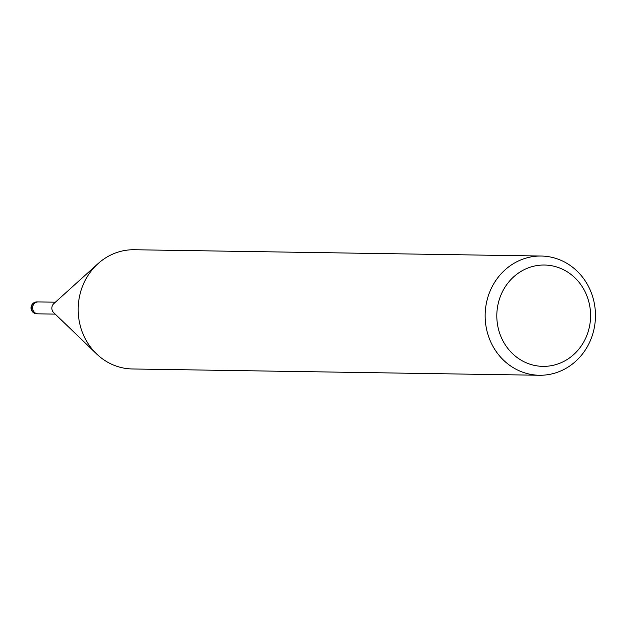 <?xml version="1.0" encoding="UTF-8"?>
<svg xmlns="http://www.w3.org/2000/svg" width="625" height="625" viewBox="0 0 625 625"><rect width="100%" height="100%" fill="white"/><g stroke="black" fill="none" stroke-linecap="round" stroke-linejoin="round"><path stroke-width="0.94" d="M38.094 313.844A5.961 5.516 -89.1 0 1 38.039 313.844A5.961 5.516 -89.1 0 1 32.789 309.367A5.961 5.516 -89.1 0 1 35.398 302.711A5.961 5.516 -89.1 0 1 38.219 301.922A5.961 5.516 -89.1 0 1 38.344 301.922M513.023 263.898A59.617 55.164 -89.1 0 1 541.227 256.031A59.617 55.164 -89.1 0 1 593.75 300.742A59.617 55.164 -89.1 0 1 567.586 367.391A59.617 55.164 -89.1 0 1 539.383 375.258A59.617 55.164 -89.1 0 1 486.867 330.555A59.617 55.164 -89.1 0 1 513.023 263.898M539.383 375.258L132.414 368.969A59.617 55.164 -89.1 0 1 79.891 324.258A59.617 55.164 -89.1 0 1 106.055 257.609A59.617 55.164 -89.1 0 1 134.258 249.742L541.227 256.031M520.508 271.719A50.68 46.891 -89.1 0 1 584.453 290.531A50.68 46.891 -89.1 0 1 566.891 359.68A50.68 46.891 -89.1 0 1 502.945 340.867A50.68 46.891 -89.1 0 1 520.508 271.719M96.312 353.648L53.688 312.633A5.961 5.516 -89.1 0 1 53.82 303.609L97.703 263.938M36.961 313.828A5.961 5.516 -89.1 0 1 36.906 313.828L38.039 313.844A5.961 5.516 -89.1 0 1 32.609 307.828A5.961 5.516 -89.1 0 1 38.164 301.922A5.961 5.516 -89.1 0 1 38.219 301.922L55.398 302.188M38.219 301.922L37.094 301.898A5.961 5.961 0 0 0 31.25 309.445A5.961 5.961 0 0 0 36.906 313.828A5.961 5.516 -89.1 0 1 31.656 309.352A5.961 5.516 -89.1 0 1 34.266 302.688A5.961 5.516 -89.1 0 1 37.031 301.898A5.961 5.516 -89.1 0 1 37.094 301.898A5.961 5.516 -89.1 0 1 37.148 301.906M38.039 313.844L55.211 314.109"/></g></svg>
